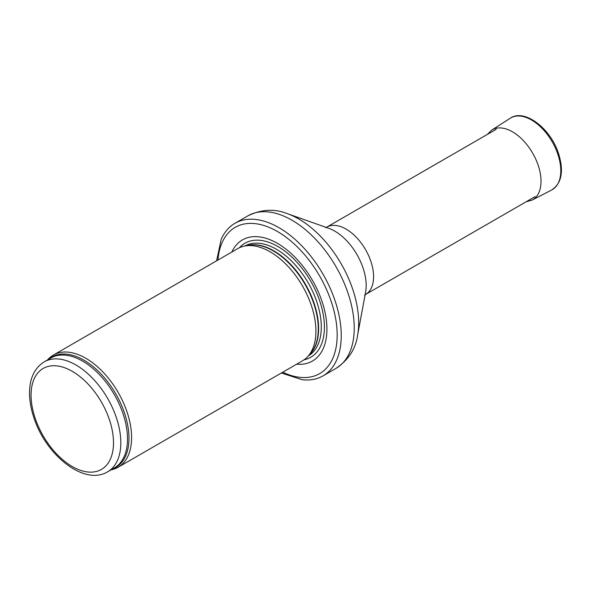 <?xml version="1.0" encoding="UTF-8"?>
<svg xmlns="http://www.w3.org/2000/svg" width="591" height="591" viewBox="0 0 591 591"><rect width="100%" height="100%" fill="white"/><g stroke="black" fill="none" stroke-linecap="round" stroke-linejoin="round"><path stroke-width="0.89" d="M111.078 469.823A64.766 37.396 -120 0 0 118.17 467.23A64.766 37.396 -120 0 0 128.099 415.325A64.766 37.396 -120 0 0 85.784 358.249A64.766 37.396 -120 0 0 53.404 355.043A64.766 37.396 -120 0 0 47.605 359.889M118.17 467.23L302.503 360.798A64.766 37.396 -120 0 0 308.059 356.24A64.766 37.396 -120 0 0 310.57 303.272A64.766 37.396 -120 0 0 270.124 251.825A64.766 37.396 -120 0 0 244.46 246.092A64.766 37.396 -120 0 0 237.737 248.619L53.404 355.043M296.623 364.196A69.952 40.387 -120 0 0 325.937 317.175A69.952 40.387 -120 0 0 277.452 243.366A69.952 40.387 -120 0 0 231.857 252.017M281.36 373.01L302.26 379.754A88.081 50.856 -120 0 0 323.004 375.891A88.081 50.856 -120 0 0 336.508 305.303A88.081 50.856 -120 0 0 278.959 227.683A88.081 50.856 -120 0 0 234.923 223.324A88.081 50.856 -120 0 0 221.197 239.348L216.587 260.83M75.944 364.994A63.473 36.649 -120 0 0 44.207 361.847C34.699 367.89 29.816 377.937 29.55 391.996C29.439 400.447 30.991 409.327 34.212 418.62C46.379 455.624 84.476 486.009 107.673 471.788A63.473 36.649 -120 0 0 117.402 420.925A63.473 36.649 -120 0 0 75.944 364.994M72.279 371.34A58.287 33.657 60 0 1 107.976 463.344A58.287 33.657 60 0 1 36.583 422.122A58.287 33.657 60 0 1 72.279 371.34M107.673 471.788L114.359 467.932A63.473 36.649 -120 0 0 124.088 417.069A63.473 36.649 -120 0 0 82.622 361.138A63.473 36.649 -120 0 0 50.885 357.991L44.207 361.847M112.46 469.025A63.784 36.827 -120 0 0 126.348 419.233A63.784 36.827 -120 0 0 83.878 360.155A63.784 36.827 -120 0 0 48.987 359.092M308.059 356.24L310.57 353.403A63.54 36.686 -120 0 0 313.038 301.432A63.54 36.686 -120 0 0 273.352 250.961A63.54 36.686 -120 0 0 248.176 245.331L244.46 246.092M309.662 354.43A63.473 36.649 -120 0 0 313.873 302.607A63.473 36.649 -120 0 0 273.736 250.798A63.473 36.649 -120 0 0 246.831 245.612M308.31 355.952A63.473 36.649 -120 0 0 317.825 305.03A63.473 36.649 -120 0 0 276.411 249.254A63.473 36.649 -120 0 0 244.844 246.011M304.084 359.793A65.83 38.009 -120 0 0 322.339 310.076A65.83 38.009 -120 0 0 277.859 246.491A65.83 38.009 -120 0 0 239.399 247.755M282.734 372.219A84.454 48.765 -120 0 0 337.114 331.869A84.454 48.765 -120 0 0 277.452 231.517A84.454 48.765 -120 0 0 217.961 260.033M323.004 375.891L335.983 368.392A88.081 50.856 -120 0 0 349.488 297.812A88.081 50.856 -120 0 0 291.947 220.192A88.081 50.856 -120 0 0 247.902 215.826L234.923 223.324M287.381 213.676L328.766 228.318A44.458 25.664 -120 0 1 334.735 231.103A44.458 25.664 -120 0 1 365.6 292.124L357.585 335.282A84.727 48.92 -120 0 0 298.765 218.995A84.727 48.92 -120 0 0 287.381 213.676C274.623 208.542 261.466 209.258 247.902 215.826M364.573 295.278L365.541 294.495A38.858 22.436 -120 0 0 371.495 263.357A38.858 22.436 -120 0 0 346.112 229.109A38.858 22.436 -120 0 0 326.675 227.188L325.515 227.624M510.203 118.252C524.306 108.256 550.457 128.254 558.458 153.268C564.028 171.08 561.753 183.336 551.639 190.021A41.451 23.936 -120 0 0 552.208 141.847A41.451 23.936 -120 0 0 510.203 118.252L491.69 130.131L487.235 134.489M551.639 190.021L532.099 200.113A40.424 23.337 -120 0 0 532.654 153.135A40.424 23.337 -120 0 0 491.69 130.131M357.585 335.282C355.656 348.897 348.454 359.934 335.983 368.392M365.541 294.495L535.025 196.64M326.675 227.188L496.167 129.333M526.093 201.797L532.099 200.113"/></g></svg>
